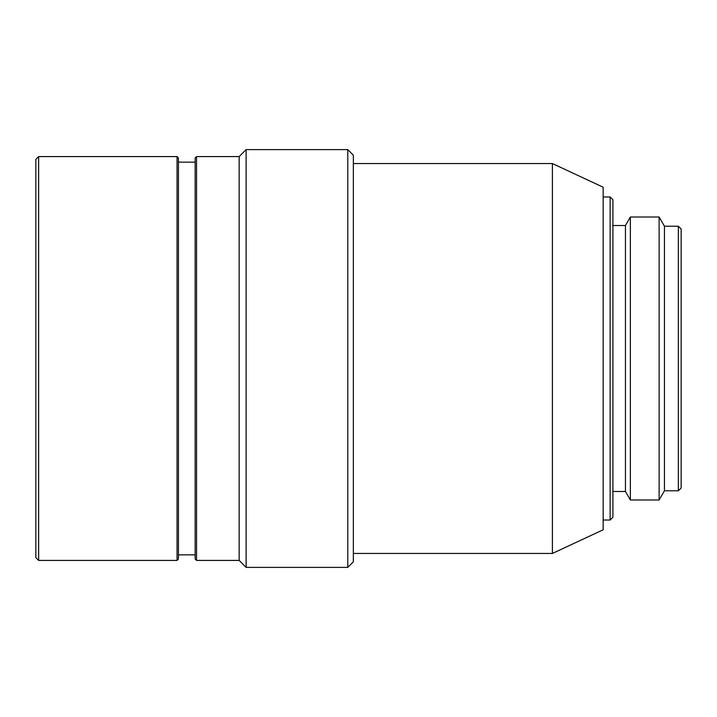 <?xml version="1.0" encoding="UTF-8"?>
<svg xmlns="http://www.w3.org/2000/svg" width="717" height="717" viewBox="0 0 717 717"><rect width="100%" height="100%" fill="white"/><g stroke="black" fill="none" stroke-linecap="round" stroke-linejoin="round"><path stroke-width="0.54" stroke-dasharray="3.58 2.69" d="M35.85 557.629L35.85 159.371M681.15 488.008L681.15 228.992M678.363 490.786L678.363 226.214M664.444 490.786L664.444 226.214M659.129 499.982L659.129 217.018M630.351 499.982L630.351 217.018M625.448 491.486L625.448 225.514M612.918 491.486L612.918 225.514L612.918 491.486M612.918 517.253L612.918 199.747M610.131 520.031L610.131 196.969M603.167 520.031L603.167 196.969L603.167 520.031M603.167 529.782L603.167 187.218M552.404 553.452L552.404 163.548M353.347 553.452L353.347 163.548L353.347 553.452M353.347 561.814L353.347 155.186M347.781 567.38L347.781 149.62M246.119 567.38L246.119 149.62M239.164 560.416L239.164 156.584M196.548 560.416L196.548 156.584M195.158 559.027L195.158 157.973M195.158 554.85L195.158 162.15L195.158 554.85M178.443 554.85L178.443 162.15L178.443 554.85M178.443 559.027L178.443 157.973M177.054 560.416L177.054 156.584M38.637 560.416L38.637 156.584"/><path stroke-width="1.08" d="M177.054 156.584L38.637 156.584L35.85 159.371L35.85 557.629L38.637 560.416L177.054 560.416L178.443 559.027L178.443 157.973L177.054 156.584L177.054 560.416M612.918 225.514L625.448 225.514L630.351 217.018L659.129 217.018L664.444 226.214L678.363 226.214L681.15 228.992L681.15 488.008L678.363 490.786L664.444 490.786L659.129 499.982L630.351 499.982L625.448 491.486L612.918 491.486M603.167 196.969L610.131 196.969L612.918 199.747L612.918 517.253L610.131 520.031L603.167 520.031M353.347 163.548L552.404 163.548L603.167 187.218L603.167 529.782L552.404 553.452L353.347 553.452M347.781 149.62L353.347 155.186L353.347 561.814L347.781 567.38L246.119 567.38L239.164 560.416L196.548 560.416L195.158 559.027L195.158 157.973L196.548 156.584L239.164 156.584L246.119 149.62L347.781 149.62L347.781 567.38M178.443 162.15L195.158 162.15M178.443 554.85L195.158 554.85M552.404 163.548L552.404 553.452M678.363 226.214L678.363 490.786M664.444 226.214L664.444 490.786M38.637 156.584L38.637 560.416M196.548 156.584L196.548 560.416M610.131 196.969L610.131 520.031M625.448 225.514L625.448 491.486M630.351 217.018L630.351 499.982M246.119 149.62L246.119 567.38M239.164 156.584L239.164 560.416M659.129 217.018L659.129 499.982"/></g></svg>
